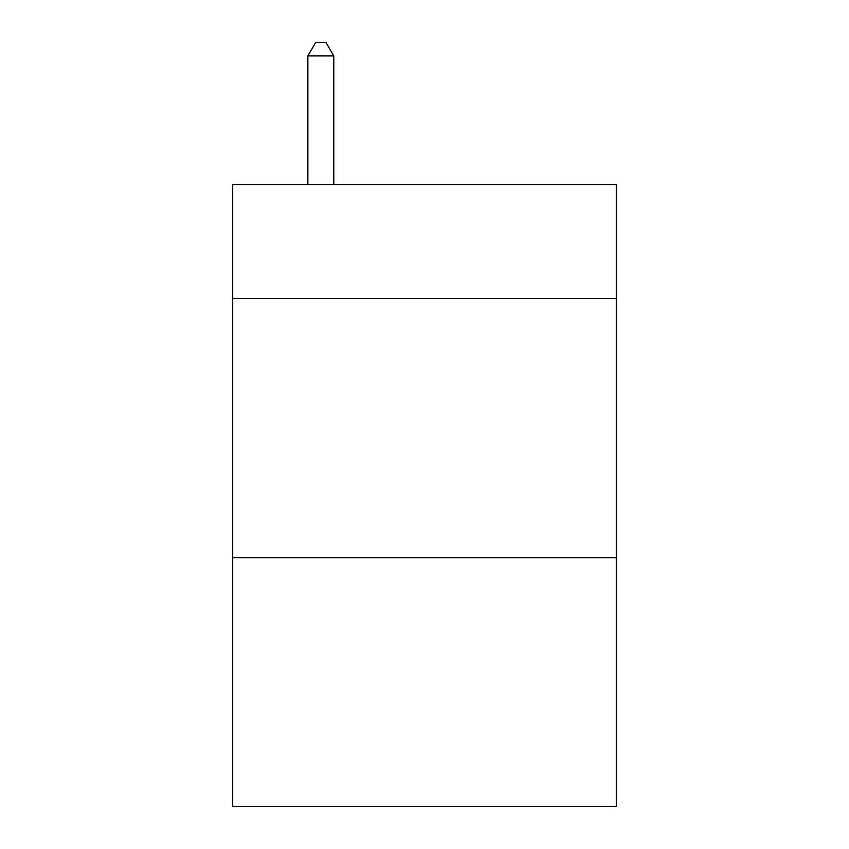 <?xml version="1.0" encoding="UTF-8"?>
<svg xmlns="http://www.w3.org/2000/svg" width="849" height="849" viewBox="0 0 849 849"><rect width="100%" height="100%" fill="white"/><g stroke="black" fill="none" stroke-linecap="round" stroke-linejoin="round"><path stroke-width="1.27" d="M616.3 298.53L616.3 184.488L232.7 184.488L232.7 298.53L616.3 298.53L616.3 806.55L232.7 806.55L232.7 298.53M616.3 557.729L232.7 557.729M333.784 184.488L333.784 55.928L307.858 55.928L307.858 184.488M307.858 55.928L315.637 42.45L326.005 42.45L333.784 55.928"/></g></svg>

